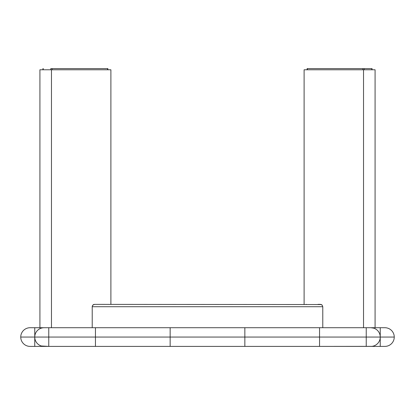 <?xml version="1.0" encoding="UTF-8"?>
<svg xmlns="http://www.w3.org/2000/svg" width="415" height="415" viewBox="0 0 415 415"><rect width="100%" height="100%" fill="white"/><g stroke="black" fill="none" stroke-linecap="round" stroke-linejoin="round"><path stroke-width="0.62" d="M304.107 304.377L304.107 69.772L363.53 69.772L363.53 327.72L363.53 69.772L375.082 69.772L375.082 327.72L375.082 69.772L304.107 69.772L304.107 304.377M93.256 304.771L94.553 304.377L92.903 305.061L93.66 304.553L92.612 305.414L92.218 306.711L92.218 327.72L92.218 306.711L322.782 306.711L322.097 305.061L320.447 304.377L321.744 304.771M94.553 304.377L321.34 304.553L94.553 304.377M39.918 69.772L39.918 327.72L39.918 69.772L110.893 69.772L110.893 304.377L110.893 69.772L51.47 69.772L51.47 327.72L51.47 69.772L39.918 69.772M109.015 304.423L108.559 304.377M373.619 328.125L370.906 327.72L380.244 327.72L380.244 337.058L380.244 327.72L384.913 327.72A9.338 9.338 0 0 1 394.25 337.058L380.244 337.058L380.244 346.395L370.906 346.395L380.244 346.395L380.244 337.058L394.25 337.058A9.338 9.338 0 0 1 384.913 346.395L380.244 346.395L384.913 346.395A9.338 9.338 0 0 0 394.25 337.058A9.338 9.338 0 0 0 384.913 327.72L48.763 327.72L48.763 337.058L95.45 337.058L95.45 327.72L95.45 337.058L48.763 337.058L48.763 346.395L30.088 346.395L44.094 346.395A9.338 9.338 0 0 1 34.756 337.058L34.756 346.395L34.756 337.058L20.75 337.058A9.338 9.338 0 0 0 30.088 346.395A9.338 9.338 0 0 1 20.75 337.058L34.756 337.058L34.756 327.72L34.787 337.841M306.441 304.377L305.985 304.423M92.265 306.254L92.218 306.711L322.782 306.711L322.782 327.72L322.782 306.711L322.097 305.061M94.096 304.423L93.66 304.553M317.994 304.377L320.447 304.377L317.994 304.377M371.783 68.605L371.783 69.772L371.783 68.605L364.188 68.605L371.783 68.605M364.188 69.772L364.188 68.605L362.871 68.605L362.871 69.772L362.871 68.605L307.406 68.605L364.188 68.605L364.188 69.772M307.406 69.772L307.406 68.605L307.131 68.605L307.406 68.605L307.406 69.772M380.213 337.841L380.244 337.058A9.338 9.338 0 0 1 370.906 346.395L319.55 346.395L319.55 337.058L244.85 337.058L319.55 337.058L319.55 327.72L244.85 327.72L244.85 346.395L319.55 346.395L244.85 346.395L244.85 337.058L170.15 337.058L244.85 337.058L244.85 327.72L170.15 327.72L170.15 346.395L244.85 346.395L170.15 346.395L170.15 337.058L95.45 337.058L95.45 346.395L170.15 346.395L48.763 346.395L95.45 346.395L95.45 337.058L170.15 337.058L170.15 327.72L30.088 327.72A9.338 9.338 0 0 0 20.75 337.058A9.338 9.338 0 0 1 30.088 327.72L43.181 327.767M37.49 330.454L38.17 329.842M374.963 345.467L375.305 345.296M40.52 328.431L40.878 328.291M41.381 345.991L48.763 346.395L48.763 337.058L34.756 337.058A9.338 9.338 0 0 1 44.094 327.72A9.338 9.338 0 0 0 34.756 337.058A9.338 9.338 0 0 0 44.094 346.395M40.52 345.685L40.878 345.825M39.69 345.29L40.037 345.467M36.328 342.245L36.868 342.972M35.467 340.632L35.856 341.452M34.938 338.879L35.156 339.766M34.787 336.275L34.756 337.058L48.763 337.058L48.763 327.72L44.094 327.72M40.037 328.649L39.69 328.825M374.123 345.825L374.48 345.685M370.906 346.395A9.338 9.338 0 0 0 380.244 337.058A9.338 9.338 0 0 0 370.906 327.72A9.338 9.338 0 0 1 380.244 337.058L366.238 337.058L366.238 346.395L366.238 337.058L319.55 337.058L319.55 346.395L371.819 346.349M374.48 328.431L374.123 328.291M375.31 328.825L374.963 328.649M378.672 331.87L378.132 331.144M379.533 333.484L379.144 332.664M380.062 335.237L379.844 334.35M370.906 327.72L366.238 327.72L366.238 337.058L366.238 327.72L319.55 327.72L319.55 337.058L380.244 337.058L380.213 336.275M92.903 305.061L92.395 305.819M50.812 68.605L50.812 69.772L50.812 68.605L107.594 68.605L107.594 69.772L107.594 68.605L50.812 68.605M42.942 68.605L43.217 68.605L43.217 69.772L43.217 68.605L42.942 68.605L42.942 69.772M52.129 69.772L52.129 68.605L52.129 69.772M107.869 68.605L107.594 68.605L107.869 68.605L107.869 69.772M307.131 69.772L307.131 68.605M372.058 68.605L372.058 69.772"/></g></svg>
